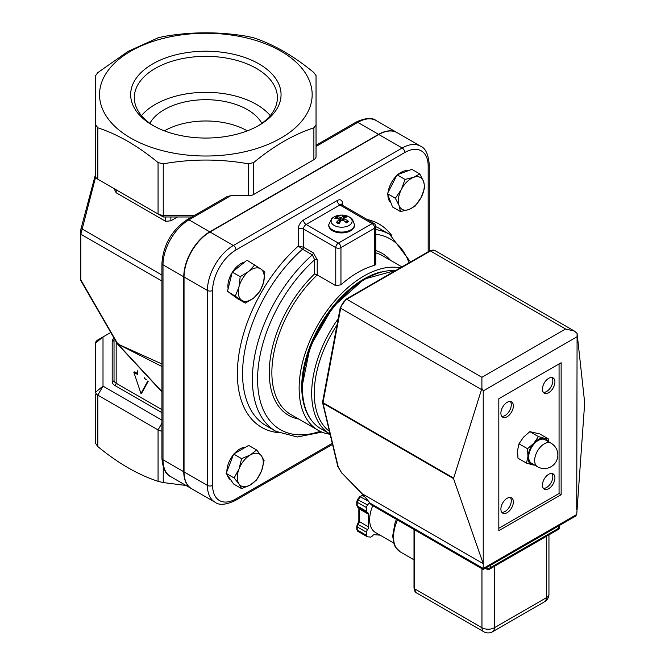 <?xml version="1.0" encoding="UTF-8"?>
<svg xmlns="http://www.w3.org/2000/svg" width="665" height="665" viewBox="0 0 665 665"><rect width="100%" height="100%" fill="white"/><g stroke="black" fill="none" stroke-linecap="round" stroke-linejoin="round"><path stroke-width="1" d="M385.692 271.17A88.013 50.814 120 0 0 301.993 386.947M304.071 404.935A88.013 50.814 -60 0 1 319.965 325.459A88.013 50.814 -60 0 1 380.846 271.952M154.006 126.084A71.537 41.297 180 0 1 134.313 97.63A71.537 41.297 180 0 1 178.478 59.476A71.537 41.297 180 0 1 256.432 68.428A71.537 41.297 180 0 1 277.388 97.63A71.537 41.297 180 0 1 257.704 126.084M152.676 125.336A75.212 43.425 0 0 0 259.034 125.336A75.212 43.425 0 0 0 259.034 63.931A75.212 43.425 0 0 0 152.676 63.931A75.212 43.425 0 0 0 152.676 125.336L152.676 125.336M141.462 115.627A71.537 41.297 180 0 1 256.432 104.413A71.537 41.297 180 0 1 270.239 115.627M130.672 51.23A106.317 61.38 0 0 0 178.336 153.923A106.317 61.38 0 0 0 308.543 78.744A106.317 61.38 0 0 0 130.672 51.23M261.852 123.333A58.769 33.932 0 0 0 205.851 99.692A58.769 33.932 0 0 0 149.849 123.333M314.62 273.872L317.222 274.961L317.222 259.774A1.837 1.064 0 0 0 314.62 259.774L314.62 273.872A93.524 53.998 120 0 0 269.857 362.034A93.524 53.998 120 0 0 298.776 419.091M317.222 259.774L313.323 252.866A1.837 1.064 -60 0 1 312.359 254.87L314.62 259.774A110.049 63.541 -60 0 0 257.638 382.516A110.049 63.541 -60 0 0 320.089 431.311M313.323 252.866L303.506 247.197L298.311 246.05L302.542 249.209L312.359 254.87A113.723 65.66 120 0 0 255.177 353.439A113.723 65.66 120 0 0 275.942 431.361L297.33 436.996L321.877 432.1M375.791 226.615A3.674 3.674 0 0 0 373.954 223.432A3.674 2.12 120 0 0 372.117 223.615A3.674 2.12 60 0 1 374.719 228.112A3.674 2.12 0 0 0 375.791 226.615L375.791 264.404L374.719 265.302A91.687 52.934 120 0 0 340.954 284.795L335.759 285.667L317.222 274.961A91.687 52.934 -60 0 0 290.854 414.519L318.128 430.263A91.687 52.934 120 0 0 330.123 434.253M400.255 267.879A91.687 52.934 120 0 0 313.955 332.101A91.687 52.934 120 0 0 318.128 430.263M161.919 263.323L161.919 458.26A3.674 2.12 -0 0 0 163 459.756L163 264.82A3.674 2.12 0 0 1 161.919 263.323C163.341 244.737 171.745 230.181 187.131 219.658L227.048 196.616L230.713 195.734L248.452 195.734A7.348 4.239 180 0 0 253.648 194.496L253.648 162.576L248.452 163.823C220.049 158.802 191.653 158.802 163.249 163.823L158.062 162.576C137.979 145.968 117.896 134.372 97.813 127.796L95.66 124.796L95.66 176.208A7.348 4.239 180 0 0 97.813 179.209L103.009 182.202M184.039 471.901A36.733 21.205 120 0 0 191.645 488.717L215.019 502.208A36.733 21.205 120 0 1 207.414 485.4A3.674 2.12 0 0 0 212.609 485.4L212.609 290.464A3.674 2.12 180 0 1 207.414 290.464L207.414 485.4L184.039 471.901L184.039 276.964L207.414 290.464A36.733 21.205 120 0 1 233.382 245.476A3.674 2.12 60 0 1 235.984 249.974L404.794 152.509A33.059 19.086 -60 0 1 428.169 166.009L428.169 251.761M275.942 431.361L266.125 425.691A113.723 65.66 -60 0 1 245.36 347.778A113.723 65.66 -60 0 1 302.542 249.209A1.837 1.064 -60 0 0 303.506 247.197L303.506 228.984L335.759 247.604A3.674 2.12 0 0 0 340.954 247.604A3.674 2.12 -120 0 0 338.36 243.107A3.674 2.12 120 0 0 335.759 247.604L335.759 285.667M429.249 251.137L429.249 164.504C428.318 154.205 425.425 148.104 420.563 146.192L397.188 132.701A36.733 21.205 120 0 0 378.826 134.521L210.007 231.985A36.733 21.205 120 0 0 184.039 276.964M316.041 146.475L357.787 122.368A36.733 21.205 -60 0 1 376.149 120.556C372.068 117.298 365.334 117.846 355.95 122.194A3.674 2.12 60 0 1 357.787 122.368L378.568 134.372A36.733 21.205 -60 0 1 396.93 132.551A36.733 21.205 -60 0 1 397.063 132.626M378.568 134.372L209.749 231.836L188.968 219.841L230.713 195.734M187.131 219.658A3.674 2.12 60 0 1 188.968 219.841A36.733 21.205 -60 0 0 163 264.82L183.773 276.815A36.733 21.205 -60 0 1 209.749 231.836M183.773 276.815L183.773 471.751L163 459.756A36.733 21.205 -60 0 0 170.606 476.572C165.685 474.552 162.784 468.443 161.919 458.26M191.512 488.642A36.733 21.205 -60 0 1 191.387 488.567A36.733 21.205 -60 0 1 183.773 471.751M95.66 127.015L95.66 75.611L97.813 72.61L127.938 51.471L158.062 37.83L163.249 36.583C191.653 31.563 220.049 31.563 248.452 36.583L253.648 37.83C273.731 44.405 293.805 55.993 313.888 72.61L316.041 75.611L316.041 156.716A7.348 4.239 180 0 1 313.888 159.708L253.648 194.496M146.25 379.491L144.438 378.443L144.438 377.811M137.489 370.829L137.489 374.437L133.856 372.334L140.963 393.497L147.863 380.937M133.856 372.334L134.629 371.885L137.489 373.531M144.854 378.202L144.438 378.443M140.963 393.497L141.745 393.048L148.22 381.253M161.919 366.515L117.888 344.104L80.831 279.94L80.831 234.23L95.718 176.707M114.047 188.577L116.175 192.767L165.668 221.337L170.863 220.822L177.505 216.99M194.803 215.227L163.249 215.227A7.348 4.239 180 0 1 158.062 213.989L97.813 179.209L97.813 127.796M163.249 163.823L163.249 216.99L191.761 216.99M161.919 391.577L117.888 344.104L118.229 343.805M80.54 280.106L80.831 279.94A1.837 1.064 180 0 1 80.299 279.192A1.837 1.837 0 0 0 80.54 280.106L117.323 343.813L161.919 363.979M81.014 228.968L81.82 228.802L161.919 275.044M114.031 380.247L114.031 338.111L114.031 380.247A1.837 1.496 180 0 1 112.194 381.743A9.185 5.303 0 0 0 114.879 385.492A1.837 1.064 120 0 0 116.175 383.24A7.348 4.239 180 0 1 114.031 380.247M161.919 420.147L103.009 386.132L103.009 336.947L110.772 332.467M95.66 342.949L103.009 336.947L97.813 339.948A7.348 4.239 0 0 0 95.66 342.949L95.66 392.134A7.348 4.239 0 0 0 97.813 395.135L158.062 429.914A7.348 4.239 0 0 0 161.919 431.086M95.66 394.353L95.66 443.538L97.813 446.539C117.896 463.156 137.979 474.752 158.062 481.327L163.249 482.566L186.034 485.475M163.249 216.99L158.062 213.989L163.249 216.99M316.041 127.015L316.041 75.611M95.66 124.796L95.66 75.611M316.041 124.796L313.888 127.796C293.805 134.372 273.731 145.968 253.648 162.576M164.396 130.864A58.769 33.932 180 0 1 247.305 130.864M483.788 631.75A8.811 8.811 0 0 0 492.599 631.75A8.811 5.087 -120 0 0 494.428 627.718A8.811 5.087 180 0 1 481.959 627.718A8.811 5.087 120 0 0 483.788 631.75L416.257 592.764A8.811 5.087 -60 0 1 414.436 588.725L414.436 529.739M486.115 567.794A2.934 1.696 120 0 0 486.722 569.082A2.934 2.934 0 0 0 489.664 569.082A2.934 1.696 -120 0 0 490.271 567.735A2.934 1.696 180 0 1 486.173 567.769M559.697 526.946A2.934 1.696 180 0 1 558.841 528.151A2.934 1.696 60 0 1 558.226 529.498A2.934 2.934 0 0 0 559.697 526.946L559.697 525.317M544.544 601.759A8.811 8.811 0 0 0 548.949 594.128A8.811 5.087 180 0 1 546.372 597.727A8.811 5.087 60 0 1 544.544 601.759L492.599 631.75M453.513 478.584L481.901 388.343L483.231 390.929L483.231 563.671L453.513 478.584L322.999 403.231A1.471 0.848 -60 0 1 322.999 402.666A1.471 0.623 -169.4 0 1 322.567 402.092A1.471 1.471 0 0 0 322.583 402.707A1.471 1.022 -13.4 0 0 322.999 403.231L338.252 467.013A1.471 1.022 -13.4 0 1 337.828 466.489L341.901 473.239L338.252 467.013M342.059 473.206L362.45 494.211M369.807 503.363L371.793 505.117L362.475 494.029L341.935 473.081M362.716 494.095L483.231 563.671L483.231 568.467L369.915 503.048L362.475 494.029M576.73 509.689L577.087 333.389L584.693 402.849L576.73 514.486L575.516 516.181L483.231 569.464L483.231 568.467L483.231 569.464L371.793 505.126M481.901 388.343L481.901 377.304L346.739 299.267L430.438 250.946A8.811 5.087 -60 0 1 434.844 250.514L429.706 250.88A1.471 0.848 60 0 1 430.438 250.946L565.599 328.984L574.41 331.087L577.087 333.389M551.925 473.48A8.811 5.087 -60 0 1 551.011 482.84A8.811 5.087 -60 0 1 543.355 488.318M551.925 377.512A8.811 5.087 -60 0 1 551.011 386.872A8.811 5.087 -60 0 1 543.355 392.35M510.371 497.47A8.811 5.087 -60 0 1 509.457 506.838A8.811 5.087 -60 0 1 501.801 512.308M510.371 401.502A8.811 5.087 -60 0 1 509.457 410.87A8.811 5.087 -60 0 1 501.801 416.34M542.449 485.101A8.811 5.087 -60 0 1 546.298 476.223A8.811 5.087 -60 0 1 553.089 473.862A8.811 5.087 -60 0 1 553.089 484.045A8.811 5.087 -60 0 1 544.269 489.132A8.811 5.087 -60 0 1 542.449 485.101M542.449 389.133A8.811 5.087 -60 0 1 546.298 380.255A8.811 5.087 -60 0 1 553.089 377.895A8.811 5.087 -60 0 1 553.089 388.077A8.811 5.087 -60 0 1 544.269 393.165A8.811 5.087 -60 0 1 542.449 389.133M500.895 509.091A8.811 5.087 -60 0 1 504.743 500.221A8.811 5.087 -60 0 1 511.535 497.852A8.811 5.087 -60 0 1 511.535 508.035A8.811 5.087 -60 0 1 502.715 513.122A8.811 5.087 -60 0 1 500.895 509.091M500.895 413.123A8.811 5.087 -60 0 1 504.743 404.254A8.811 5.087 -60 0 1 511.535 401.884A8.811 5.087 -60 0 1 511.535 412.067A8.811 5.087 -60 0 1 502.715 417.154A8.811 5.087 -60 0 1 500.895 413.123M559.065 363.938L559.065 493.496L498.817 528.284M561.144 494.694L498.817 530.678L498.817 398.726L561.144 362.741L561.144 494.694L559.065 493.496M380.114 535.167L374.511 534.668A2.934 1.696 120 0 0 372.433 535.874A2.934 1.696 -60 0 1 370.355 537.071L367.579 536.821A2.934 1.696 -60 0 1 367.155 536.688A2.934 1.696 -60 0 1 366.54 535.342L366.54 532.291A2.934 1.696 -60 0 1 367.579 529.614A2.934 1.696 120 0 0 368.618 526.929L368.618 514.294A2.934 1.696 120 0 0 368.011 512.948A2.934 1.696 120 0 0 367.579 512.815A2.934 1.696 -60 0 1 367.155 512.682A2.934 1.696 -60 0 1 366.54 511.335L366.54 507.636A2.934 1.696 -60 0 1 367.579 504.959L369.333 502.782M393.63 542.973L375.442 532.474A27.913 16.118 -60 0 1 369.657 519.689A27.913 16.118 -60 0 1 372.749 505.674M547.877 441.352A14.688 8.479 120 0 0 544.236 438.235L548.226 438.825L548.575 441.751M534.901 465.242L532.349 464.777A14.688 8.479 120 0 0 534.286 464.885M526.497 463.114L527.944 456.456A14.688 8.479 120 0 0 532.349 464.777L526.497 463.114L517.969 458.193L517.553 450.463L518.991 443.796L527.528 448.725L533.887 443.189L538.392 436.581L544.236 438.235A14.688 8.479 120 0 0 533.887 443.189A14.688 8.479 120 0 0 527.944 456.456L527.528 448.725M548.226 438.825L539.697 433.904L529.855 431.651L523.496 437.188L518.991 443.796M529.855 431.651L538.392 436.581M537.47 466.73L531.501 463.281A13.591 7.847 -60 0 1 531.493 447.587A13.591 7.847 -60 0 1 545.084 439.74L551.061 443.189A13.591 7.847 120 0 0 540.969 446.431A13.591 7.847 120 0 0 534.693 459.532A13.591 7.847 120 0 0 537.47 466.73A13.591 13.591 0 0 0 556.031 461.751A13.591 13.591 0 0 0 551.061 443.189M336.739 216.674A7.232 4.173 0 0 0 334.844 218.303A19.31 12.934 38.6 0 1 339.125 218.66L339.358 219.35A19.31 11.072 111.4 0 0 336.299 222.567L336.914 222.459L336.299 222.567A7.232 4.173 0 0 0 339.125 223.664A19.31 6.334 -69 0 1 341.494 220.181L342.691 220.049A19.31 11.056 51.4 0 1 346.507 222.825A7.232 4.173 0 0 0 348.41 221.196A19.31 14.871 -133.4 0 0 344.129 218.81L343.896 218.12A19.31 9.127 -60 0 1 346.955 216.931A7.232 4.173 0 0 0 344.129 215.834A19.31 8.279 102.6 0 0 341.752 217.289L340.555 217.43A19.31 13.001 -120 0 0 336.739 216.674L337.562 217.729A6.11 3.525 180 0 0 336.64 218.328M347.479 221.387L348.41 221.196M345.185 217.497A6.11 3.525 180 0 0 345.027 217.43A6.11 3.525 180 0 0 343.664 217.039L344.129 215.834M332.899 217.763A10.507 6.068 180 0 1 351.062 218.469A10.507 6.068 180 0 1 340.912 227.197A10.507 6.068 180 0 1 332.899 217.763M339.125 218.66L339.624 222.725L337.064 222.709M344.029 220.905L343.896 218.12M354.478 224.662L354.478 225.501A12.859 7.423 180 0 1 341.627 232.925A12.859 7.423 180 0 1 328.768 225.501L328.768 224.662A12.851 7.423 0 0 0 341.627 232.085A12.851 7.423 0 0 0 354.478 224.662L352.425 219.325L351.22 218.145L347.97 216.25L341.602 215.069L335.343 216.225L331.868 218.286L328.768 224.662M347.363 221.545L345.434 221.935M343.664 217.039L342.059 220.622M340.771 221.154L339.649 220.065M338.252 218.511L337.562 217.729M239.018 468.975L241.611 458.642L250.264 454.985A18.362 10.607 120 0 0 239.018 468.975A18.362 10.607 120 0 0 239.018 483.97L234.113 477.969L239.018 468.975M256.607 449.989L261.511 455.99A18.362 10.607 120 0 0 250.264 454.985L256.607 449.989L248.677 445.409L233.681 454.07L241.611 458.642M264.096 460.654L261.511 470.986A18.362 10.607 120 0 0 261.511 455.99L264.096 460.654M250.264 484.976L241.611 488.634L239.018 483.97A18.362 10.607 120 0 0 250.264 484.976A18.362 10.607 120 0 0 261.511 470.986L256.607 479.98L250.264 484.976M234.113 477.969L226.183 473.389L229.932 478.725L233.681 484.054L241.611 488.634M226.183 473.389L233.681 454.07M230.78 479.939L230.697 479.889A18.362 10.607 -60 0 1 227.305 474.985M226.89 471.56A18.362 10.607 -60 0 1 233.44 454.669M234.213 453.754A18.362 10.607 -60 0 1 245.535 447.221M263.581 282.317L260.032 291.237L253.839 297.853A18.362 10.607 120 0 0 263.581 282.317A18.362 10.607 120 0 0 261.021 269.092L264.82 272.06L263.581 282.317M245.327 303.132L241.536 300.173A18.362 10.607 120 0 0 253.839 297.853L245.327 303.132L237.397 298.56L227.488 291.287L232.276 272.11L246.973 260.215L261.021 269.092A18.362 10.607 120 0 0 248.718 271.411L254.903 264.786M235.418 295.867L238.976 286.947A18.362 10.607 120 0 0 241.536 300.173L227.488 291.287M240.206 276.69L248.718 271.411A18.362 10.607 120 0 0 238.976 286.947L240.206 276.69L232.276 272.11M228.12 288.743A18.362 10.607 -60 0 1 232.16 272.567M232.634 271.819A18.362 10.607 -60 0 1 244.62 262.118M232.717 295.119L231.703 294.537A18.362 10.607 -60 0 1 230.09 293.19M399.075 205.568L395.367 198.228L401.361 189.492A18.362 10.607 120 0 0 399.075 205.568A18.362 10.607 120 0 0 409.008 209.5L400.471 211.57L399.075 205.568M405.027 179.409L413.572 177.339A18.362 10.607 120 0 0 401.361 189.492L405.027 179.409L397.096 174.828L411.859 169.351L419.79 173.931L423.497 181.271A18.362 10.607 120 0 0 413.572 177.339L419.79 173.931M421.219 197.347L415.226 206.083L409.008 209.5A18.362 10.607 120 0 0 421.219 197.347A18.362 10.607 120 0 0 423.497 181.271L424.893 187.272L421.219 197.347M395.367 198.228L387.437 193.648L392.533 206.99L400.471 211.57M387.437 193.648L397.096 174.828M390.929 202.783A18.362 10.607 -60 0 1 387.911 194.903M388.086 192.385A18.362 10.607 -60 0 1 396.656 175.701M397.961 174.513A18.362 10.607 -60 0 1 408.036 170.772M329.424 431.336A87.165 50.324 -60 0 1 337.005 325.027M338.169 318.809A89.002 51.388 120 0 0 330.081 434.07L320.879 428.759A89.002 51.388 -60 0 1 302.45 388.019A89.002 51.388 -60 0 1 395.725 270.489M375.791 252.833A91.687 52.934 -60 0 1 382.541 255.717L401.926 266.914M390.463 260.289A93.524 53.998 120 0 0 375.791 250.589M342.467 205.252L342.467 203.49A3.674 2.12 0 0 0 341.444 204.612M215.019 502.208C219.101 505.467 225.834 504.918 235.219 500.579A3.674 2.12 -120 0 0 235.984 498.891A33.059 19.086 -60 0 1 212.609 485.4M332.284 443.289L235.984 498.891M429.249 164.504A3.674 2.12 180 0 1 428.169 166.009M420.563 146.192A36.733 21.205 120 0 0 402.2 148.012A3.674 2.12 60 0 1 404.794 152.509M378.826 134.521L402.2 148.012L233.382 245.476L210.007 231.985M212.609 290.464A33.059 19.086 -60 0 1 235.984 249.974M342.467 203.49A7.348 4.239 120 0 0 337.271 200.498L303.506 219.99A7.348 4.239 120 0 0 298.311 228.984L298.311 246.05A117.397 67.78 120 0 0 238.087 360.679A117.397 67.78 120 0 0 278.311 432.624M391.943 235.801A117.397 67.78 120 0 0 367.163 219.508M410.538 261.944L389.665 234.379A113.723 65.66 120 0 0 375.791 229.583M375.791 234.246A110.049 63.541 -60 0 1 409.041 262.808M375.791 226.69A113.723 65.66 -60 0 1 379.848 228.718L389.665 234.379M303.506 219.99A3.674 2.12 -120 0 0 306.108 224.487L339.865 204.995A3.674 2.12 60 0 1 337.271 200.498M298.311 228.984A3.674 2.12 0 0 1 303.506 228.984A3.674 2.12 -60 0 1 306.108 224.487L338.36 243.107L372.117 223.615L339.865 204.995A3.674 2.12 -60 0 1 341.702 204.812L373.954 223.432M340.954 284.795L340.954 247.604L374.719 228.112L374.719 265.302M95.66 173.748L80.964 228.86L80.299 233.482A1.837 1.064 0 0 0 80.831 234.23L161.919 281.046M80.299 233.448A1.837 1.064 0 0 0 80.299 233.473L80.299 279.192M114.031 338.161A9.185 5.303 0 0 0 112.194 341.336A1.837 1.496 180 0 0 114.031 339.84M112.194 341.336L112.194 381.743M114.879 385.492L161.919 412.649M161.919 409.657L116.175 383.24L116.175 341.835M158.062 481.327L158.062 429.914L161.919 423.223M95.66 392.134L103.009 386.132L97.813 395.135L97.813 446.539M163.249 482.566L163.249 467.096M158.062 162.576L158.062 213.989M248.452 163.823L248.452 195.734M116.175 192.767L116.175 189.808M165.668 216.99L165.668 221.337M170.863 220.822L170.863 216.99M313.888 127.796L313.888 159.708M414.004 559.822L400.222 551.867A32.319 18.662 -60 0 1 393.53 537.071A32.319 18.662 -60 0 1 397.479 519.955M416.257 592.764L414.004 588.126A1.471 0.848 0 0 0 414.436 588.725L481.959 627.718L481.959 568.725M558.841 525.807L558.841 528.151L490.271 567.735L490.271 565.4M546.372 536.339L546.372 597.727L494.428 627.718L494.428 566.331M322.6 402.292A1.471 1.022 -13.4 0 0 322.583 402.707L337.828 466.489M453.513 478.01L322.999 402.666L340.688 308.269A8.811 5.087 -60 0 1 346.739 299.267A1.471 0.848 60 0 0 346.008 299.2L429.706 250.88M322.567 402.092L340.247 307.696A1.471 0.623 10.6 0 0 340.688 308.269L481.41 389.515M483.231 390.929L576.73 336.947M565.599 328.984L481.901 377.304M576.73 514.486L483.231 568.467M358.227 531.426A2.934 1.696 -60 0 1 357.795 531.285L356.764 529.348A1.471 0.848 -0 0 0 357.196 529.947L357.196 526.888A2.934 1.696 -60 0 1 358.227 524.211A2.934 1.696 120 0 0 359.266 521.535L359.266 508.9A2.934 1.696 120 0 0 359.092 508.035M367.155 536.688L357.803 531.293A2.934 1.696 -60 0 1 357.196 529.947L366.54 535.342M356.764 529.348L356.764 526.289A1.471 0.848 -0 0 0 357.196 526.888L366.54 532.291M357.712 524.352L367.579 529.614M356.764 526.289L358.842 520.936A1.471 0.848 -0 0 0 359.266 521.535L368.618 526.929M358.842 520.936L358.842 508.293A1.471 0.848 -0 0 0 359.266 508.9L368.618 514.294M358.227 507.42A2.934 1.696 -60 0 1 357.795 507.279L356.764 505.342A1.471 0.848 -0 0 0 357.196 505.94L357.196 502.241A2.934 1.696 -60 0 1 358.227 499.565L360.521 496.713A2.934 1.696 -60 0 1 362.6 495.516A2.934 1.696 120 0 0 363.381 495.367M367.155 512.682L357.803 507.287A2.934 1.696 -60 0 1 357.196 505.94L366.54 511.335M356.764 505.342L356.764 501.643A1.471 0.848 -0 0 0 357.196 502.241L366.54 507.636M357.712 499.706L367.579 504.959M356.764 501.643L357.604 499.382L359.898 496.531L367.87 500.953M362.192 495.392A1.471 1.155 95.1 0 1 362.6 495.516L364.27 496.481M339.275 223.415A6.309 3.641 180 0 1 336.914 222.459M347.571 221.246A6.309 3.641 180 0 1 347.529 221.32A6.309 3.641 180 0 1 346.182 222.551M343.722 216.599A6.309 3.641 180 0 1 345.742 217.28M336.083 218.303A6.309 3.641 180 0 1 337.429 217.314M341.752 217.289L342.001 219.924M340.555 217.43L340.33 220.822M395.916 270.381L364.212 279.067L332.999 306.848L310.239 346.374L301.91 387.263C302.101 407.204 308.427 421.036 320.879 428.759M355.95 122.194L316.041 145.236M235.219 500.579L332.55 444.386M341.386 204.995L341.32 204.438L341.702 204.812M376.149 120.556L396.93 132.551M170.606 476.572L191.387 488.567M161.919 391.885L117.323 343.813M400.222 551.867L395.301 546.888L394.096 544.352L392.666 535.998L395.043 522.865L396.415 519.34M414.004 588.126L414.004 529.49M486.722 569.082L485.309 568.259M340.247 307.696L346.008 299.2M574.41 331.087L434.844 250.514M548.949 534.851L548.949 594.128M358.842 508.293L358.659 507.553M363.107 495.034L359.898 496.531M558.226 529.498L489.664 569.082M339.449 223.374L336.822 222.359M347.529 221.32L345.925 222.65M343.714 218.353L343.481 220.539M339.532 219.001L339.906 222.418"/></g></svg>
